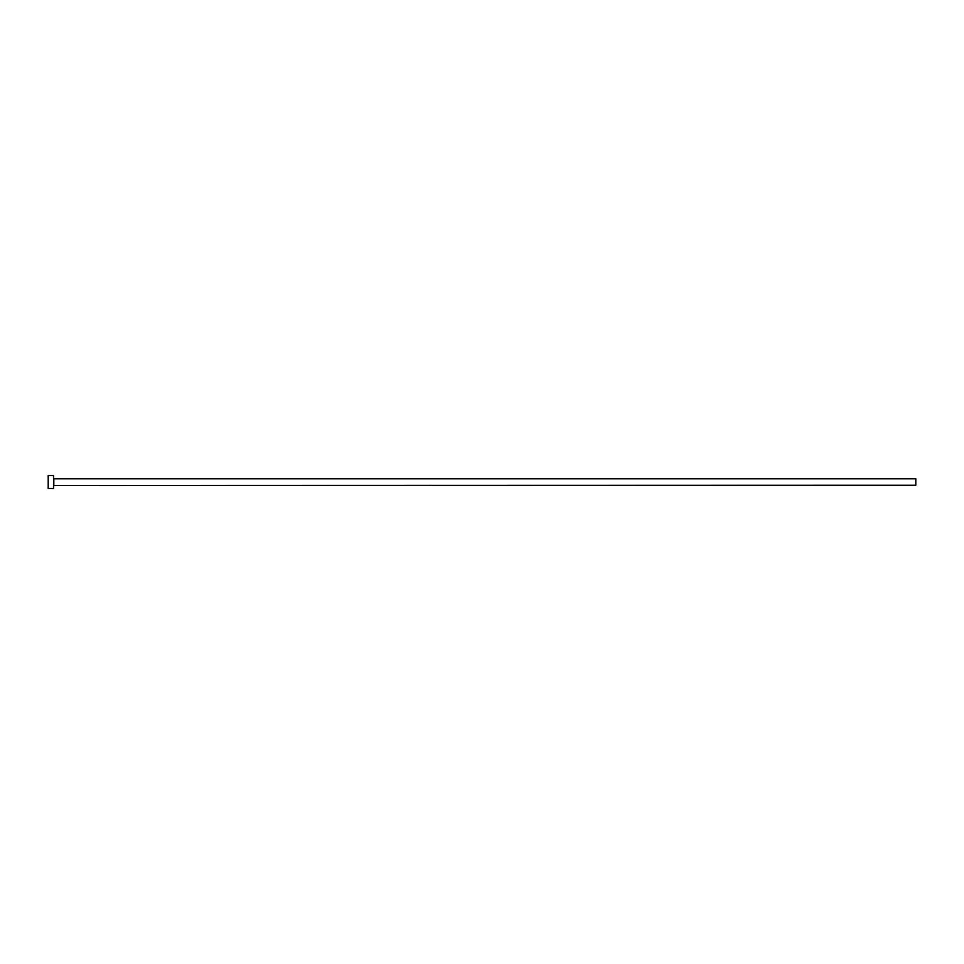 <?xml version="1.0" encoding="UTF-8"?>
<svg xmlns="http://www.w3.org/2000/svg" width="964" height="964" viewBox="0 0 964 964"><rect width="100%" height="100%" fill="white"/><g stroke="black" fill="none" stroke-linecap="round" stroke-linejoin="round"><path stroke-width="0.72" stroke-dasharray="4.82 3.62" d="M53.586 488.471L53.586 475.529M915.8 485.229L915.8 478.771M48.2 488.471L48.2 475.529M53.586 482L53.586 485.446L53.586 482M53.803 485.229L53.803 478.771"/><path stroke-width="1.45" d="M53.803 485.229L53.803 478.771L915.8 478.771L915.8 485.229L53.586 485.446M53.586 482L53.586 488.471L48.2 488.471L48.2 475.529L53.586 475.529L53.586 482"/></g></svg>
